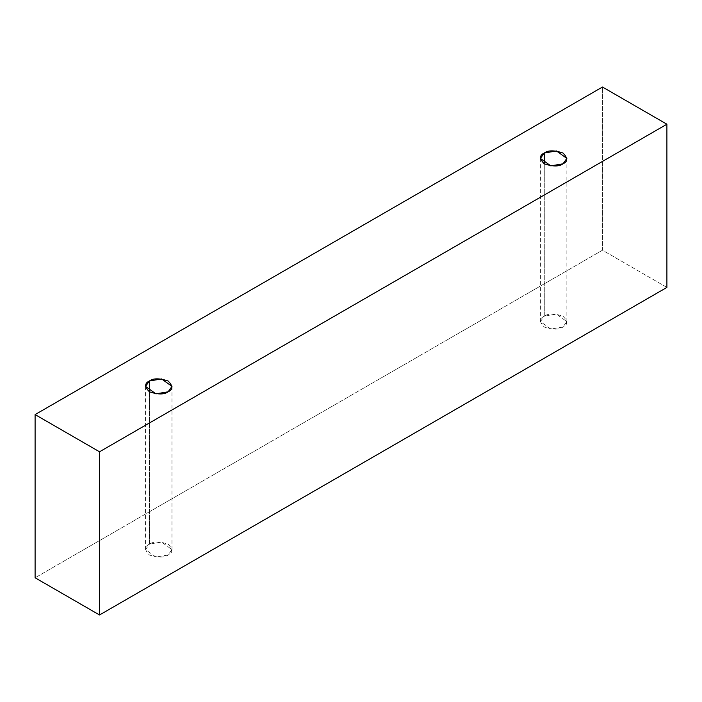 <?xml version="1.0" encoding="UTF-8"?>
<svg xmlns="http://www.w3.org/2000/svg" width="702" height="702" viewBox="0 0 702 702"><rect width="100%" height="100%" fill="white"/><g stroke="black" fill="none" stroke-linecap="round" stroke-linejoin="round"><path stroke-width="0.53" stroke-dasharray="3.51 2.63" d="M666.9 287.408L602.474 250.21L602.474 87.022L602.474 250.21L35.1 577.781L602.474 250.21L666.9 287.408M149.403 544.182C144.454 546.428 144.454 550.026 149.403 554.984C157.985 557.844 164.224 557.844 168.111 554.984C173.061 552.737 173.061 549.139 168.111 544.182C159.53 541.321 153.299 541.321 149.403 544.182L161.583 542.119L171.981 549.587L168.111 554.984L155.932 557.046L145.533 549.587L149.403 544.182L149.403 391.795L149.403 544.182M544.278 316.207C539.329 318.454 539.329 322.051 544.278 327C552.86 329.861 559.099 329.861 562.986 327C567.936 324.754 567.936 321.156 562.986 316.207C554.404 313.346 548.174 313.346 544.278 316.207L556.458 314.145L566.856 321.604L562.986 327L550.807 329.062L540.408 321.604L544.278 316.207L544.278 163.812L544.278 316.207M540.408 158.415L540.408 321.604M566.856 158.415L566.856 321.604M145.533 386.398L145.533 549.587M171.981 386.398L171.981 549.587"/><path stroke-width="1.05" d="M99.526 614.978L666.9 287.408L666.9 124.219L99.526 451.79L99.526 614.978L99.526 451.79L35.1 414.592L602.474 87.022L666.9 124.219L666.9 287.408L99.526 614.978L35.1 577.781L35.1 414.592L35.1 577.781L99.526 614.978M99.526 451.79L666.9 124.219L602.474 87.022L35.1 414.592L99.526 451.79M149.403 380.993C153.299 378.132 159.53 378.132 168.111 380.993C173.061 385.951 173.061 389.549 168.111 391.795C164.224 394.656 157.985 394.656 149.403 391.795C144.454 386.846 144.454 383.239 149.403 380.993L145.533 386.398L155.932 393.857L168.111 391.795L171.981 386.398L161.583 378.94L149.403 380.993L149.403 391.795L149.403 380.993M544.278 153.018C548.174 150.158 554.404 150.158 562.986 153.018C567.936 157.968 567.936 161.574 562.986 163.812C559.099 166.672 552.86 166.672 544.278 163.812C539.329 158.863 539.329 155.265 544.278 153.018L540.408 158.415L550.807 165.874L562.986 163.812L566.856 158.415L556.458 150.956L544.278 153.018L544.278 163.812L544.278 153.018"/></g></svg>
